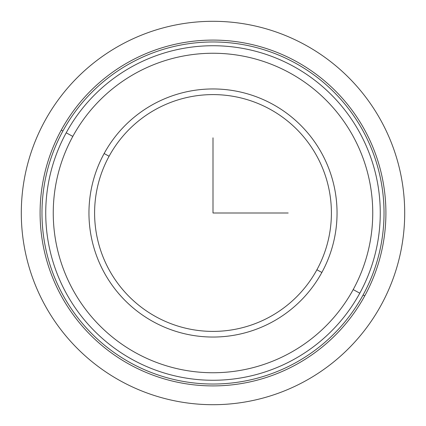 <?xml version="1.0" encoding="UTF-8"?>
<svg xmlns="http://www.w3.org/2000/svg" width="426" height="426" viewBox="0 0 426 426"><rect width="100%" height="100%" fill="white"/><g stroke="black" fill="none" stroke-linecap="round" stroke-linejoin="round"><path stroke-width="0.64" d="M104.141 153.53A124.041 124.041 0 0 1 272.47 104.141A124.041 124.041 0 0 1 321.859 272.47L316.907 269.764A118.401 118.401 0 0 0 269.764 109.093A118.401 118.401 0 0 0 109.093 156.235L104.141 153.53L109.093 156.235A118.401 118.401 0 0 0 156.235 316.907A118.401 118.401 0 0 0 316.907 269.764L321.859 272.47A124.041 124.041 0 0 1 153.53 321.859A124.041 124.041 0 0 1 104.141 153.53A124.041 124.041 0 0 0 153.53 321.859A124.041 124.041 0 0 0 321.859 272.47A124.041 124.041 0 0 0 272.47 104.141A124.041 124.041 0 0 0 104.141 153.53M62.91 131.006A171.028 171.028 0 0 1 294.994 62.91A171.028 171.028 0 0 1 363.09 294.994A171.028 171.028 0 0 1 131.006 363.09A171.028 171.028 0 0 1 62.91 131.006L61.259 130.106A172.908 172.908 0 0 1 295.894 61.259A172.908 172.908 0 0 1 364.741 295.894L363.09 294.994A171.028 171.028 0 0 0 294.994 62.91A171.028 171.028 0 0 0 62.91 131.006A171.028 171.028 0 0 0 131.006 363.09A171.028 171.028 0 0 0 363.09 294.994L364.741 295.894A172.908 172.908 0 0 1 130.106 364.741A172.908 172.908 0 0 1 61.259 130.106L62.91 131.006M364.741 295.894A172.908 172.908 0 0 0 295.894 61.259A172.908 172.908 0 0 0 61.259 130.106A172.908 172.908 0 0 0 130.106 364.741A172.908 172.908 0 0 0 364.741 295.894M109.093 156.235A118.401 118.401 0 0 1 269.764 109.093A118.401 118.401 0 0 1 316.907 269.764A118.401 118.401 0 0 1 156.235 316.907A118.401 118.401 0 0 1 109.093 156.235M359.789 293.195A167.269 167.269 0 0 0 293.195 66.211A167.269 167.269 0 0 0 66.211 132.805A167.269 167.269 0 0 0 132.805 359.789A167.269 167.269 0 0 0 359.789 293.195A167.269 167.269 0 0 1 132.805 359.789A167.269 167.269 0 0 1 66.211 132.805L72.809 136.411A159.75 159.75 0 0 1 289.589 72.809A159.75 159.75 0 0 1 353.191 289.589A159.75 159.75 0 0 1 136.411 353.191A159.75 159.75 0 0 1 72.809 136.411A159.75 159.75 0 0 0 136.411 353.191A159.75 159.75 0 0 0 353.191 289.589L359.789 293.195L353.191 289.589A159.75 159.75 0 0 0 289.589 72.809A159.75 159.75 0 0 0 72.809 136.411L66.211 132.805A167.269 167.269 0 0 1 293.195 66.211A167.269 167.269 0 0 1 359.789 293.195M213 137.822L213 213L288.178 213M404.7 213A191.7 191.7 0 0 1 213 404.7A191.7 191.7 0 0 1 21.3 213A191.7 191.7 0 0 1 213 21.3A191.7 191.7 0 0 1 404.7 213"/></g></svg>
